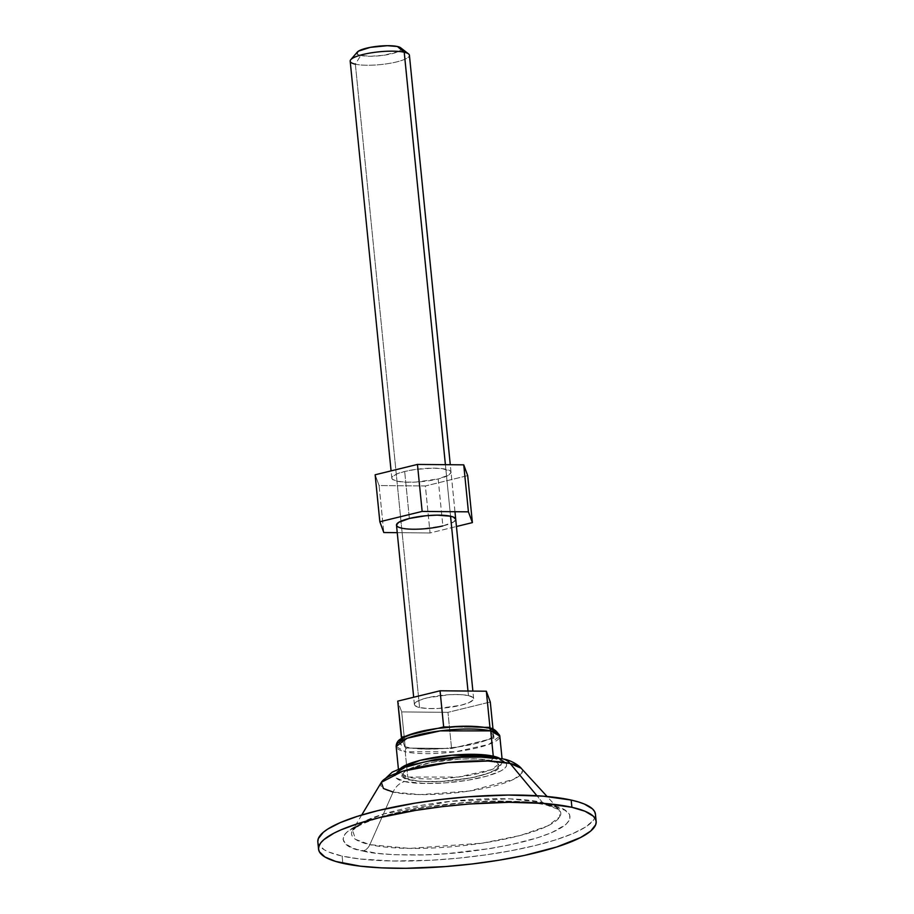 <?xml version="1.0" encoding="UTF-8"?>
<svg xmlns="http://www.w3.org/2000/svg" width="914" height="914" viewBox="0 0 914 914"><rect width="100%" height="100%" fill="white"/><g stroke="black" fill="none" stroke-linecap="round" stroke-linejoin="round"><path stroke-width="0.69" stroke-dasharray="4.57 3.43" d="M468.448 695.588L467.991 691.041L468.448 695.588L460.176 694.617L449.448 694.697L427.272 697.828L419.195 700.398L414.899 703.152L414.396 704.454L415.036 705.654L419.583 707.539A29.762 6.421 -5.7 0 1 414.396 704.523A29.762 6.421 -5.7 0 1 434.938 696.274A29.762 6.421 -5.7 0 1 468.448 695.588A29.762 6.421 -5.7 0 1 473.623 698.604A29.762 6.421 -5.7 0 1 453.081 706.842A29.762 6.421 -5.7 0 1 419.583 707.539L427.843 708.51L438.571 708.43L460.759 705.3L468.836 702.729L473.132 699.975L473.635 698.673L472.995 697.473L468.448 695.588M450.545 516.216L445.404 464.689L450.545 516.216M350.188 61.169A29.762 6.421 174.3 0 0 355.363 64.186L419.583 707.539L355.363 64.186L360.756 55.457L355.363 64.186A29.762 6.421 174.3 0 0 388.861 63.489A29.762 6.421 174.3 0 0 409.415 55.251M357.237 52.167L357.305 52.087A22.324 4.821 174.3 0 0 360.756 55.457L370.821 56.257L383.663 55.286L397.693 51.858L401.292 48.808M317.809 841.623L318.632 844.513L324.253 849.78L328.994 852.111L342.11 856.064L342.83 863.296L342.11 856.064L359.613 858.943L392.632 861.011L431.145 860.245L458.268 858.177L485.323 854.956L511.269 850.694L535.124 845.564L555.963 839.772L572.987 833.522L585.531 827.056L593.129 820.635L594.968 817.516L595.448 814.225A139.499 30.128 174.3 0 1 499.147 852.831A139.499 30.128 174.3 0 1 342.11 856.064A139.499 30.128 174.3 0 1 317.832 841.92M550.399 805.143A11.162 9.117 102.6 0 1 546.869 805.188A11.162 9.117 102.6 0 1 542.505 802.446L559.117 809.655L559.859 816.785L547.76 825.879L520.5 835.43L482.398 843.142L409.552 848.409L369.873 844.65A11.162 9.117 102.6 0 1 362.881 850.991C372.798 853.779 391.9 855.127 420.177 855.001C452.053 854.499 485.631 850.294 520.889 842.388C589.404 825.228 572.964 808.41 550.399 805.143C540.482 802.343 521.38 801.007 493.092 801.132C461.216 801.635 427.649 805.84 392.392 813.734C323.864 830.895 340.316 847.724 362.881 850.991A11.162 9.117 -77.4 0 0 369.873 844.65A105.133 22.701 -5.7 0 1 352.541 830.266A105.133 22.701 -5.7 0 1 432.196 803.635A105.133 22.701 -5.7 0 1 542.505 802.446L536.929 795.74L542.505 802.446A105.133 22.701 -5.7 0 1 559.117 809.655A105.133 22.701 -5.7 0 1 496.062 840.846A105.133 22.701 -5.7 0 1 369.873 844.65L393.111 792.061L369.873 844.65L355.603 839.406L352.541 830.266L362.355 822.383L383.869 813.94L450.294 801.338L509.738 798.859L542.505 802.446A11.162 9.117 -77.4 0 0 546.869 805.188A11.162 9.117 -77.4 0 0 550.399 805.143L565.012 810.284L569.616 814.603L569.879 819.435L565.789 824.599L551.873 832.528L537.946 837.647L511.394 844.57L490.909 848.432L446.82 853.687L424.919 854.876L394.608 854.727L377.219 853.345L357.031 849.472L352.153 847.758L345.435 843.759L342.99 839.166L344.909 834.139L347.491 831.534L361.396 823.605L375.334 818.487L392.392 813.734L422.371 807.702L466.448 802.446L498.895 801.041L527.709 801.966L550.399 805.143M381.367 782.315A71.258 15.389 174.3 0 0 393.111 792.061A18.6 15.195 102.6 0 1 404.765 781.504A18.6 15.195 -77.4 0 0 393.111 792.061A71.258 15.389 174.3 0 0 478.65 789.479A71.258 15.389 174.3 0 0 521.38 768.343L521.883 773.175L513.679 779.345L469.385 791.033L420.006 794.609L393.111 792.061M397.19 771.942L394.974 775.689L396.185 777.951L404.765 781.504C412.145 784.018 447.906 785.526 482.466 777.277C516.159 768.845 508.07 760.574 496.976 758.963A18.6 15.195 102.6 0 1 502.849 758.883A18.6 15.195 -77.4 0 0 496.976 758.963C489.584 756.449 453.824 754.941 419.275 763.19C385.582 771.633 393.671 779.905 404.765 781.504L425.101 783.504L446.043 782.83L467.717 780.248L486.831 776.146L500.461 771.13L504.539 768.525L506.55 765.989L506.425 763.613L504.162 761.488L493.651 758.323M400.96 768.011L398.687 771.793L407.747 777.071A3.725 3.039 -77.4 0 0 409.94 779.95A3.725 3.039 -77.4 0 0 411.163 779.939C401.612 778.557 394.642 771.439 423.662 764.173C453.413 757.066 484.214 758.357 490.567 760.528A3.725 3.039 -77.4 0 0 493.229 757.329A3.725 3.039 102.6 0 1 490.567 760.528C500.129 761.91 507.087 769.04 478.079 776.306C448.317 783.401 417.527 782.11 411.163 779.939A3.725 3.039 102.6 0 1 409.94 779.95A3.725 3.039 102.6 0 1 407.747 777.071A52.087 11.242 -5.7 0 1 398.687 771.793A52.087 11.242 -5.7 0 1 400.96 768.011M405.222 751.776L407.747 777.071L405.222 751.776L396.162 746.498A52.087 11.242 174.3 0 0 405.222 751.776A3.725 3.039 102.6 0 1 407.918 747.412A3.725 3.039 -77.4 0 0 405.222 751.776A52.087 11.242 174.3 0 0 463.855 750.565A52.087 11.242 174.3 0 0 499.809 736.147L488.887 744.373L455.698 751.765L405.222 751.776M399.829 740.991L399.635 743.082L401.292 744.956L404.753 746.555A48.362 10.442 174.3 0 0 407.918 747.412A48.362 10.442 174.3 0 0 411.734 748.109L451.573 748.475L447.963 712.337L490.292 701.986L447.963 712.337L451.573 748.475L457.468 747.035L451.573 748.475L445.141 748.417L457.468 747.035L493.891 738.135L493.343 736.638L493.891 738.135L488.007 739.575L493.343 736.638L490.487 728.858L493.343 736.638A48.362 10.442 174.3 0 0 490.487 728.858A48.362 10.442 174.3 0 0 487.322 728.001A3.725 3.039 102.6 0 1 488.544 727.99A3.725 3.039 -77.4 0 0 487.322 728.001A48.362 10.442 174.3 0 0 483.506 727.304A48.362 10.442 174.3 0 0 450.099 726.996A48.362 10.442 174.3 0 0 437.772 728.367A48.362 10.442 174.3 0 0 407.233 735.839A48.362 10.442 174.3 0 0 401.897 738.775A48.362 10.442 174.3 0 0 404.753 746.555A48.362 10.442 174.3 0 0 407.918 747.412A48.362 10.442 174.3 0 0 411.734 748.109L426.838 749.149L445.141 748.417L411.734 748.109A48.362 10.442 174.3 0 0 445.141 748.417A48.362 10.442 174.3 0 0 457.468 747.035L474.834 743.779L488.007 739.575L457.468 747.035A48.362 10.442 174.3 0 0 488.007 739.575A48.362 10.442 174.3 0 0 493.343 736.638L495.411 734.422L495.605 732.331L493.948 730.457M404.753 746.555L401.714 738.272L404.753 746.555M407.233 735.839L438.64 728.161L407.233 735.839M450.099 726.996L483.506 727.304L450.099 726.996M499.352 758.197A52.087 11.242 -5.7 0 1 502.334 761.453A52.087 11.242 -5.7 0 1 466.38 775.872A52.087 11.242 -5.7 0 1 407.747 777.071L458.222 777.06L491.412 769.668L502.334 761.453L499.352 758.197M428.872 761.122L423.947 762.116M407.244 766.766L404.034 768.046M490.567 760.528L497.959 763.59L498.998 765.532L498.187 767.657L495.548 769.885L485.3 774.295L469.807 778.077L442.033 781.39L424.599 781.527L417.23 780.944L406.616 778.568L403.771 776.877L402.743 774.935L403.554 772.81L406.182 770.582L410.535 768.343L431.922 762.39L459.708 759.077L477.142 758.94L490.567 760.528M447.963 712.337L401.692 711.915L397.739 701.141L401.692 711.915L405.302 748.052L411.734 748.109L405.302 748.052L401.692 711.915L447.963 712.337M493.891 738.135L493.012 729.292L493.891 738.135M484.923 727.316L483.506 727.304L484.923 727.316M490.487 728.858L490.487 728.858A48.362 10.442 174.3 0 0 487.322 728.001M400.812 47.916L400.64 47.768A22.324 4.821 174.3 0 1 388.187 54.532A22.324 4.821 174.3 0 1 360.756 55.457L357.34 54.052M408.535 53.915A29.762 6.421 -5.7 0 1 391.946 62.94A29.762 6.421 -5.7 0 1 355.363 64.186M438.16 478.936L442.856 525.916L453.607 521.974L455.72 519.232A29.762 6.421 -5.7 0 1 442.856 525.916L438.16 478.936L448.911 474.983L451.036 472.31L450.396 471.11L442.113 468.608L432.436 468.162L415.299 469.465L404.673 471.464A29.762 6.421 174.3 0 0 391.809 478.159A29.762 6.421 174.3 0 0 407.895 482.226A29.762 6.421 174.3 0 0 438.16 478.936A29.762 6.421 174.3 0 0 451.036 472.241A29.762 6.421 174.3 0 0 434.95 468.174A29.762 6.421 174.3 0 0 404.673 471.464L396.596 474.035L392.3 476.788L391.798 478.091L392.437 479.29L396.984 481.175L405.256 482.146L415.984 482.066L438.16 478.936M409.369 518.455L404.673 471.464L409.369 518.455M467.694 475.623L425.376 485.974L430.06 532.965L456.452 526.51L430.06 532.965L425.376 485.974L379.093 485.551L383.789 532.531L379.093 485.551L375.14 474.777L379.093 485.551L425.376 485.974L467.694 475.623M397.247 532.656L430.06 532.965L397.247 532.656M396.493 525.082L398.881 527.321M401.68 528.166L409.94 529.137L420.668 529.046L442.856 525.916M414.396 704.523L413.676 697.245M391.809 478.159L391.078 470.881M361.716 815.002L352.53 830.3L359.579 825.433C373.563 818.327 396.128 812.249 427.295 807.199C471.373 800.15 523.025 799.533 546.892 805.188L559.139 809.678L547.109 796.505M398.413 769.062L398.687 771.793C401.932 777.46 405.702 780.19 409.998 779.962C420.554 782.11 434.481 782.361 451.802 780.727L474.732 777.197L492.338 771.919C497.01 771.13 500.346 767.646 502.334 761.453L502.06 758.711M473.623 698.604L472.881 691.087M454.966 511.714L450.282 464.735M455.72 519.232L451.036 472.241"/><path stroke-width="1.37" d="M467.991 691.041L450.545 516.216L467.991 691.041M355.363 64.186A29.762 6.421 -5.7 0 1 350.782 59.673A29.762 6.421 -5.7 0 1 373.917 52.441A29.762 6.421 -5.7 0 1 404.228 52.235L445.404 464.689L404.228 52.235A29.762 6.421 174.3 0 0 370.73 52.921A29.762 6.421 174.3 0 0 350.188 61.169L391.078 470.881M401.292 48.808L397.396 46.5L404.228 52.235L397.396 46.5A22.324 4.821 174.3 0 0 374.671 46.648A22.324 4.821 174.3 0 0 357.305 52.087L350.782 59.673M595.471 814.5L594.648 811.621L592.489 808.89L584.286 804.012L578.311 801.909L571.17 800.058L571.89 807.291L571.17 800.058A139.499 30.128 174.3 0 0 414.133 803.292A139.499 30.128 174.3 0 0 317.832 841.92L318.552 849.152A139.499 30.128 -5.7 0 1 414.853 810.524A139.499 30.128 -5.7 0 1 571.89 807.291A139.499 30.128 -5.7 0 1 596.168 821.435A139.499 30.128 -5.7 0 1 499.867 860.063A139.499 30.128 -5.7 0 1 342.83 863.296A139.499 30.128 -5.7 0 1 318.552 849.152M536.929 795.74L510.126 763.453A71.258 15.389 174.3 0 0 435.361 764.253A71.258 15.389 174.3 0 0 381.367 782.315L402.594 771.245L447.62 762.699L487.916 761.019L510.126 763.453A18.6 15.195 -77.4 0 0 502.849 758.883A18.6 15.195 102.6 0 1 510.126 763.453L521.38 768.343A71.258 15.389 174.3 0 0 510.126 763.453L536.929 795.74M393.111 792.061L383.434 788.508L381.367 782.315L392.209 772.159L405.416 766.4L435.087 759.58C452.544 756.929 469.042 755.958 484.58 756.643L502.826 758.883C508.847 759.9 514.479 762.493 519.712 766.675L547.109 796.505M493.263 756.164L451.984 755.181L420.2 760.334L400.96 768.011A52.087 11.242 -5.7 0 1 442.696 756.198A52.087 11.242 -5.7 0 1 493.263 756.164L490.738 730.869A52.087 11.242 174.3 0 0 432.116 732.068A52.087 11.242 174.3 0 0 396.162 746.498L407.073 738.272L440.262 730.88L490.738 730.869A3.725 3.039 -77.4 0 0 488.544 727.99A3.725 3.039 102.6 0 1 490.738 730.869L499.809 736.147A52.087 11.242 174.3 0 0 490.738 730.869L493.263 756.164A52.087 11.242 -5.7 0 1 499.352 758.197L493.263 756.164A3.725 3.039 102.6 0 1 493.229 757.329A3.725 3.039 -77.4 0 0 493.263 756.164M487.322 728.001A48.362 10.442 174.3 0 0 483.506 727.304L459.479 726.413L437.772 728.367L413.151 733.656L404.205 737.301L399.829 740.991M493.948 730.457L490.487 728.858M493.651 758.323L481.37 757.123L461.124 757.283L428.872 761.122M423.947 762.116L407.244 766.766M404.034 768.046L397.19 771.942M596.168 821.435L595.448 814.214A139.499 30.128 174.3 0 0 571.17 800.058L543.453 796.185L508.264 795.054L468.631 796.768L441.416 799.43L414.785 803.189L378.156 810.558L357.317 816.362L340.294 822.611L327.749 829.067L323.305 832.3L318.312 838.606L317.809 841.623M571.89 807.291L585.006 811.244L593.209 816.122L595.368 818.853L596.191 821.732L595.688 824.748L590.695 831.055L580.573 837.532L556.683 846.992L524.248 855.458L499.215 860.165L472.584 863.924L445.369 866.586L405.736 868.3L381.584 867.866L360.344 866.175L335.689 861.445L324.973 857.012L319.352 851.745L318.529 848.855L319.032 845.838L320.871 842.719L324.036 839.532L334.147 833.054L341.013 829.843L358.037 823.594L378.876 817.79L415.504 810.421L442.136 806.662L469.35 804L508.984 802.286L544.184 803.417L571.89 807.291M397.739 701.141L440.057 690.79L486.328 691.213L490.292 701.986L493.012 729.292L490.292 701.986L486.328 691.213L489.938 727.361L484.923 727.316L489.938 727.361L486.328 691.213L440.057 690.79L443.667 726.927L449.174 726.984L443.667 726.927L438.64 728.161L443.667 726.927L440.057 690.79L397.739 701.141L401.349 737.278L405.736 736.204L401.349 737.278L401.714 738.272L397.739 701.141M490.338 728.435L489.938 727.361L490.338 728.435M450.282 464.735L409.415 55.251A29.762 6.421 174.3 0 0 404.228 52.235A29.762 6.421 -5.7 0 1 408.535 53.915L400.629 47.757A22.324 4.821 174.3 0 0 397.396 46.5L387.342 45.7L370.33 47.357L358.448 51.138L356.86 53.149L357.34 54.052M442.856 525.916A29.762 6.421 -5.7 0 1 412.58 529.217A29.762 6.421 -5.7 0 1 396.493 525.139A29.762 6.421 -5.7 0 1 409.369 518.455L398.607 522.397L396.493 525.082M422.154 511.417L417.458 464.426L463.741 464.849L468.425 511.84L422.154 511.417L379.836 521.757L383.789 532.531L397.247 532.656L383.789 532.531L379.836 521.757L375.14 474.777L379.836 521.757L422.154 511.417L468.425 511.84L463.741 464.849L467.694 475.623L472.389 522.614L468.425 511.84L472.389 522.614L467.694 475.623L463.741 464.849L417.458 464.426L422.154 511.417M456.452 526.51L472.389 522.614L456.452 526.51M375.14 474.777L417.458 464.426L375.14 474.777M398.881 527.321L401.68 528.166M455.732 519.289L453.344 517.061L450.545 516.216L437.121 515.142L425.764 515.759L409.369 518.455A29.762 6.421 -5.7 0 1 439.634 515.153A29.762 6.421 -5.7 0 1 455.72 519.232M413.676 697.245L396.493 525.139M361.716 815.002L381.367 782.315M398.413 769.062L396.162 746.498C396.265 743.185 397.727 740.706 400.515 739.06C402.617 737.449 408.25 734.228 424.336 730.629C449.425 725.796 470.813 724.916 488.499 727.978C492.817 727.773 496.588 730.492 499.809 736.147L502.06 758.711M472.881 691.087L454.966 511.714"/></g></svg>
